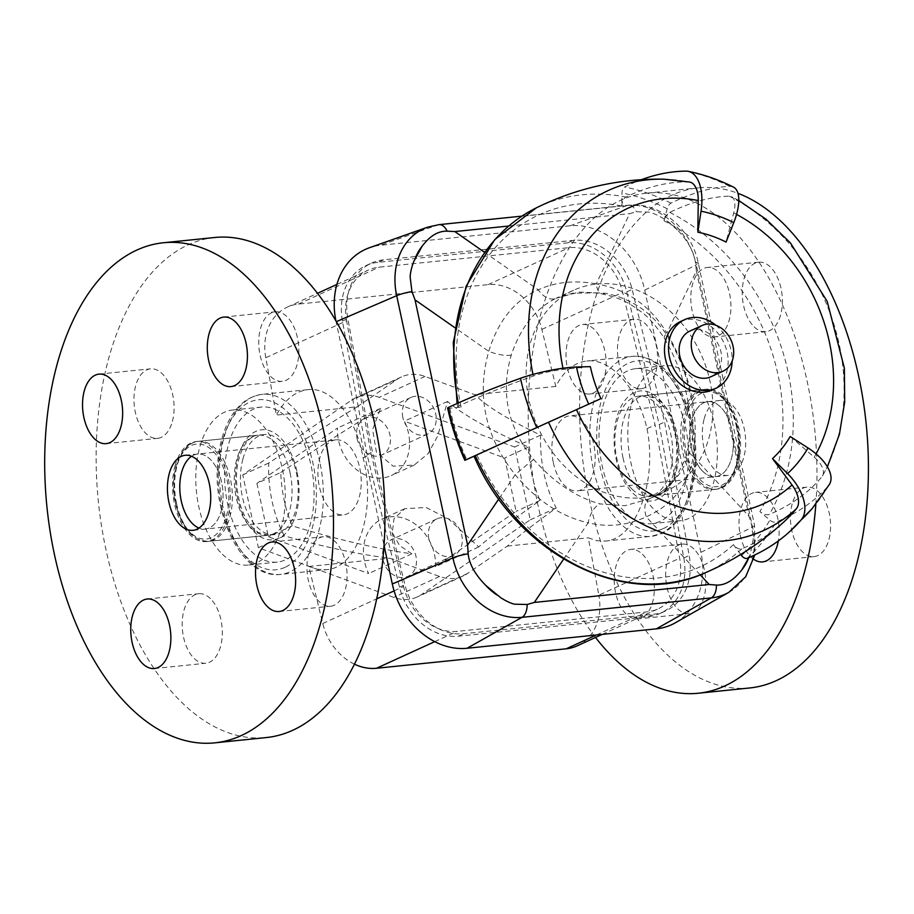 <?xml version="1.0" encoding="UTF-8"?>
<svg xmlns="http://www.w3.org/2000/svg" width="914" height="914" viewBox="0 0 914 914"><rect width="100%" height="100%" fill="white"/><g stroke="black" fill="none" stroke-linecap="round" stroke-linejoin="round"><path stroke-width="0.69" stroke-dasharray="4.57 3.43" d="M383.572 259.827A57.811 46.717 65.4 0 0 371.507 263.083A57.811 46.717 65.4 0 0 347.834 318.575L372.421 452.03L404.879 584.686A57.811 46.717 65.4 0 0 463.729 633.722L653.453 614.254A57.811 46.717 65.4 0 0 665.518 610.998A57.811 46.717 65.4 0 0 689.19 555.506L664.604 422.051L632.134 289.395A57.811 46.717 65.4 0 0 573.295 240.359L383.572 259.827L378.179 262.295L567.902 242.816A57.811 46.717 -114.6 0 1 626.753 291.863L659.211 424.507L664.604 422.051M383.057 559.768A20.108 16.246 65.4 0 0 407.884 576.368A20.108 16.246 65.4 0 0 414.293 551.325A20.108 16.246 65.4 0 0 391.158 539.786A20.108 16.246 65.4 0 0 383.057 559.768M428.86 538.826A20.108 16.246 -114.6 0 1 436.961 518.855A20.108 16.246 -114.6 0 1 460.096 530.383A20.108 16.246 -114.6 0 1 453.675 555.426A20.108 16.246 -114.6 0 1 428.86 538.826M357.031 438.366A20.108 16.246 65.4 0 0 381.858 454.966A20.108 16.246 65.4 0 0 388.267 429.923A20.108 16.246 65.4 0 0 365.132 418.395A20.108 16.246 65.4 0 0 357.031 438.366M402.834 417.435A20.108 16.246 -114.6 0 1 410.934 397.453A20.108 16.246 -114.6 0 1 434.07 408.992A20.108 16.246 -114.6 0 1 427.649 434.036A20.108 16.246 -114.6 0 1 402.834 417.435M354.404 664.147A52.784 42.65 65.4 0 1 322.756 623.497L308.795 566.474L317.615 569.319L326.355 569.685C357.831 567.982 376.797 510.161 363.064 457.765C355.877 416.738 331.451 386.611 307.881 389.65C295.371 391.215 284.848 399.704 276.348 415.093L265.78 357.728L346.589 320.78L371.153 454.075L403.565 586.559A52.784 42.65 65.4 0 0 457.297 631.334L647.021 611.866A52.784 42.65 65.4 0 0 658.034 608.884A52.784 42.65 65.4 0 0 679.65 558.226L655.098 424.93L622.674 292.457A52.784 42.65 65.4 0 0 568.942 247.671L379.23 267.151A52.784 42.65 65.4 0 0 368.216 270.121A52.784 42.65 65.4 0 0 346.589 320.78M357.248 406.787C331.942 422.131 302.431 440.891 268.716 463.044A90.486 51.424 -95.9 0 0 284.334 535.878C325.247 547.28 360.367 554.718 389.707 558.18L439.577 576.46A42.73 34.526 65.4 0 0 463.078 576.003A42.73 34.526 65.4 0 0 467.305 573.615L507.35 546.104C514.948 538.849 531.228 526.144 556.215 507.978A90.486 51.424 84.1 0 1 540.608 435.144C508.424 419.743 486.522 406.273 474.903 394.711L425.021 376.431A42.73 34.526 65.4 0 0 401.532 376.888A42.73 34.526 65.4 0 0 397.304 379.276L357.248 406.787L276.348 415.093M308.795 566.474L389.707 558.18M265.78 357.728A52.784 42.65 65.4 0 1 287.396 307.07A52.784 42.65 65.4 0 1 298.41 304.088L488.133 284.62A52.784 42.65 65.4 0 1 541.853 329.394L555.815 386.416C563.698 371.084 574.003 362.63 586.742 361.03C610.746 357.945 637.412 387.856 647.009 428.632C657.6 481.347 636.018 539.431 605.217 541.077L596.716 540.677L588.262 537.798L598.83 595.163L679.65 558.226M507.35 546.104L588.262 537.798M555.815 386.416L474.903 394.711M335.735 439.863A37.703 21.433 -95.9 0 0 319.374 486.602A37.703 21.433 -95.9 0 0 343.436 514.868A37.703 21.433 -95.9 0 0 360.893 475.177A37.703 21.433 -95.9 0 0 335.735 439.863L197.584 454.041A37.703 21.433 84.1 0 0 191.574 456.28A37.703 21.433 84.1 0 1 197.584 454.041A37.703 21.433 84.1 0 1 222.742 489.356A37.703 21.433 84.1 0 1 205.273 529.046A37.703 21.433 84.1 0 1 198.944 528.075A37.703 21.433 84.1 0 0 205.273 529.046L192.934 530.314M691.464 448.42A37.703 21.433 -95.9 0 0 715.525 476.685A37.703 21.433 -95.9 0 0 732.982 436.995A37.703 21.433 -95.9 0 0 707.824 401.669A37.703 21.433 -95.9 0 0 691.464 448.42M553.313 462.598A37.703 21.433 -95.9 0 0 577.362 490.864A37.703 21.433 -95.9 0 0 594.831 451.173A37.703 21.433 -95.9 0 0 569.673 415.847A37.703 21.433 -95.9 0 0 553.313 462.598M363.064 457.765L371.153 454.075M647.009 428.632L655.098 424.93M284.334 535.878L258.365 547.749L393.785 597.39A42.73 34.526 65.4 0 0 417.287 596.945A42.73 34.526 65.4 0 0 421.503 594.546L530.257 519.849L514.639 447.003L379.23 397.362A42.73 34.526 65.4 0 0 355.729 397.819A42.73 34.526 65.4 0 0 351.513 400.206L242.758 474.914L258.365 547.749M268.716 463.044L242.758 474.914M280.769 472.481C318.026 447.711 351.307 426.324 380.624 408.329L372.626 429.489L376.385 452.007L393.089 466.174L414.213 465.055L428.072 453.618L437.68 436.047L447.529 401.463C463.124 414.853 490.133 430.048 528.532 447.06A90.486 51.424 -95.9 0 0 539.98 500.449C509.841 521.974 489.413 537.478 478.719 546.96L448.546 519.015L426.107 507.464L404.708 508.721L393.991 518.718L392.277 532.679L399.589 545.487L411.814 553.827C377.596 548.948 337.734 539.637 292.217 525.881A90.486 51.424 84.1 0 1 280.769 472.481L256.903 483.392L337.46 428.06A42.73 34.526 65.4 0 0 354.563 468.014A42.73 34.526 65.4 0 0 391.261 475.543A42.73 34.526 65.4 0 0 404.365 421.194L504.665 457.971L516.113 511.36L435.555 566.691A42.73 34.526 65.4 0 0 418.441 526.75A42.73 34.526 65.4 0 0 381.755 519.209A42.73 34.526 65.4 0 0 368.65 573.558L268.35 536.792L256.903 483.392M292.217 525.881L268.35 536.792M411.814 553.827L368.65 573.558M478.719 546.96L435.555 566.691M539.98 500.449L516.113 511.36M556.215 507.978L530.257 519.849M540.608 435.144L514.639 447.003M380.624 408.329L337.46 428.06M447.529 401.463L404.365 421.194M528.532 447.06L504.665 457.971M577.214 645.821A52.784 42.65 65.4 0 0 598.83 595.163M659.211 424.507L683.798 557.974A57.811 46.717 -114.6 0 1 660.125 613.454A57.811 46.717 -114.6 0 1 648.06 616.721L458.337 636.19A57.811 46.717 -114.6 0 1 399.498 587.142L367.028 454.498L342.442 321.031A57.811 46.717 -114.6 0 1 366.126 265.551A57.811 46.717 -114.6 0 1 378.179 262.295M367.028 454.498L372.421 452.03M556.055 298.272L579.042 292.08L605.148 293.234C632.488 298.547 653.841 313.742 669.242 338.82C688.813 373.506 696.274 408.307 691.624 443.233C687.065 468.676 672.933 487.231 649.237 498.884L624.845 505.728L600.144 503.922C576.117 497.285 553.953 482.455 533.662 459.445C507.75 427.649 500.289 392.849 511.28 355.02C520.683 327.281 535.615 308.372 556.055 298.272A20.108 12.99 64.9 0 1 538.255 289.818C514.639 300.306 498.13 320.803 488.739 351.33C476.331 395.762 485.151 436.892 515.199 474.732C536.678 500.564 561.013 516.593 588.205 522.808A20.108 11.299 103.9 0 1 600.144 503.922M596.636 284.037A110.594 89.366 -114.6 0 1 706.202 367.439A110.594 89.366 -114.6 0 1 665.518 491.458A110.594 89.366 -114.6 0 1 538.255 428.015A110.594 89.366 -114.6 0 1 573.558 290.275A110.594 89.366 -114.6 0 1 596.636 284.037M715.845 325.247A37.703 30.459 -114.6 0 1 731.211 350.759A37.703 30.459 -114.6 0 1 732.171 360.973M680.633 321.477A37.703 30.459 -114.6 0 1 727.178 352.598A37.703 30.459 -114.6 0 1 711.983 390.061M689.899 331.062A25.135 20.314 -114.6 0 1 720.929 351.81A25.135 20.314 -114.6 0 1 710.806 376.785M689.693 182.046A25.135 12.785 -78.7 0 0 688.505 181.92A427.318 217.383 -78.7 0 0 625.884 197.07A7.54 3.839 -78.7 0 0 621.828 206.073L621.988 192.957A5.027 2.559 101.3 0 1 624.673 186.959A427.318 217.383 101.3 0 1 641.525 179.647M733.462 187.107A40.216 16.669 116.8 0 0 729.578 186.342A427.318 177.099 116.8 0 0 670.979 203.148A5.027 2.079 116.8 0 0 667.197 208.758L664.032 220.834A7.54 3.13 116.8 0 1 669.745 212.391A427.318 177.099 116.8 0 1 729.269 196.167A25.135 10.42 116.8 0 1 731.554 196.659A25.135 10.42 116.8 0 1 733.702 212.939L726.07 242.061M790.187 436.492L814.225 457.16A25.135 12.865 30.2 0 1 822.474 475.966A25.135 12.865 30.2 0 1 821.823 476.891A427.318 218.697 30.2 0 1 769.337 514.445A7.54 3.862 30.2 0 1 759.9 511.566L769.862 520.135A5.027 2.571 -149.8 0 0 776.135 522.065A427.318 218.697 -149.8 0 0 828.347 485.871A40.216 20.588 -149.8 0 0 829.535 484.214M740.728 554.455L733.451 544.641A7.54 4.296 -132.6 0 0 741.86 548.811A427.318 243.535 -132.6 0 0 783.469 522.294M474.046 456.212L476.88 454.955L474.058 456.223M447.643 408.101A5.027 0.777 -12.1 0 0 449.859 408.272L461.113 407.118A7.54 1.177 -12.1 0 1 457.777 406.856A7.54 1.177 -12.1 0 1 458.908 405.942A427.318 66.436 -12.1 0 1 533.319 376.054A25.135 3.907 -12.1 0 1 563.23 369.427L590.364 366.64M533.662 459.445A20.108 0.72 -40.2 0 0 515.199 474.732L498.804 498.941M563.618 559.139L588.205 522.808C607.959 527.527 627.301 525.539 646.221 516.856A20.108 10.637 64.9 0 1 649.191 498.907A20.108 10.637 64.9 0 1 649.237 498.884M511.28 355.02A20.108 6.135 17.5 0 1 488.739 351.33L454.932 327.726M700.215 574.86L646.221 516.856C672.624 505.008 688.333 484.877 693.349 456.452A20.108 10.351 9.9 0 1 688.219 447.78A20.108 10.351 9.9 0 1 691.624 443.233M748.463 558.488L750.234 554.307L753.262 539.009L751.605 524.682L748.954 516.193L693.349 456.452C699.427 414.91 690.607 373.769 666.9 333.039A20.108 4.947 -31.5 0 0 664.421 338.351A20.108 4.947 -31.5 0 0 669.242 338.82M605.148 293.234A20.108 8.946 100.5 0 1 601.949 293.862A20.108 8.946 100.5 0 1 596.271 283.866C574.655 280.004 555.324 281.992 538.255 289.818L484.569 252.344M728.869 592.318A67.407 54.463 65.4 0 0 752.53 527.127L696.319 264.923A15.081 2.342 167.9 0 0 698.319 263.221A15.081 2.342 167.9 0 0 695.394 262.478L696.388 270.99L666.9 333.039C649.854 305.367 626.307 288.973 596.271 283.866L629.666 213.613L636.407 211.751L648.689 212.105C652.082 212.642 656.858 214.71 663.004 218.286L667.071 221.062A56.257 45.449 -114.6 0 1 678.165 230.602L667.071 221.062M695.394 262.478C694.149 252.413 688.402 241.787 678.165 230.602M675.332 622.8A72.892 58.896 65.4 0 0 700.924 552.307L644.713 290.104A72.892 58.896 65.4 0 0 569.948 225.815L380.67 245.238A72.892 58.896 65.4 0 0 369.382 247.763M335.861 320.631A72.892 58.896 65.4 0 0 336.101 321.774L384.017 545.281M175.02 465.912A50.27 28.574 -95.9 0 0 178.721 517.553A50.27 28.574 -95.9 0 0 206.564 541.556A50.27 28.574 -95.9 0 0 229.848 488.624A50.27 28.574 -95.9 0 0 196.293 441.531A50.27 28.574 -95.9 0 0 175.02 465.912M242.918 458.942A50.27 28.574 -95.9 0 0 246.62 510.583A50.27 28.574 -95.9 0 0 274.451 534.587A50.27 28.574 -95.9 0 0 297.747 481.655A50.27 28.574 -95.9 0 0 264.192 434.561A50.27 28.574 -95.9 0 0 242.918 458.942M185.234 455.298L197.584 454.041A37.703 21.433 84.1 0 1 222.742 489.356A37.703 21.433 84.1 0 1 205.273 529.046L343.436 514.868M270.67 376.477A34.938 19.857 -95.9 0 0 282.369 381.321A34.938 19.857 -95.9 0 0 298.547 344.544A34.938 19.857 -95.9 0 0 275.228 311.811A34.938 19.857 -95.9 0 0 258.868 338.306A34.938 19.857 -95.9 0 0 270.67 376.477M308.658 553.656A34.938 19.857 -95.9 0 0 311.24 589.541A34.938 19.857 -95.9 0 0 330.582 606.222A34.938 19.857 -95.9 0 0 346.76 569.433A34.938 19.857 -95.9 0 0 323.442 536.712A34.938 19.857 -95.9 0 0 308.658 553.656M210.369 598.579A34.938 19.857 -95.9 0 0 198.669 593.734A34.938 19.857 -95.9 0 0 182.492 630.523A34.938 19.857 -95.9 0 0 205.81 663.256A34.938 19.857 -95.9 0 0 222.171 636.75A34.938 19.857 -95.9 0 0 210.369 598.579M172.38 421.411A34.938 19.857 -95.9 0 0 169.81 385.514A34.938 19.857 -95.9 0 0 150.456 368.845A34.938 19.857 -95.9 0 0 134.278 405.622A34.938 19.857 -95.9 0 0 157.596 438.354A34.938 19.857 -95.9 0 0 172.38 421.411M251.201 551.291A77.919 44.283 -95.9 0 0 277.273 562.087A77.919 44.283 -95.9 0 0 313.376 480.056A77.919 44.283 -95.9 0 0 261.37 407.061A77.919 44.283 -95.9 0 0 224.878 466.163A77.919 44.283 -95.9 0 0 251.201 551.291M222.399 554.25A77.919 44.283 -95.9 0 0 248.471 565.046A77.919 44.283 -95.9 0 0 284.574 483.015A77.919 44.283 -95.9 0 0 232.567 410.02A77.919 44.283 -95.9 0 0 196.076 469.122A77.919 44.283 -95.9 0 0 222.399 554.25M214.859 237.48A251.361 142.858 -95.9 0 0 97.135 428.14A251.361 142.858 -95.9 0 0 182.08 702.74A251.361 142.858 -95.9 0 0 266.18 737.575M699.987 482.226A50.27 28.574 84.1 0 1 682.998 427.306A50.27 28.574 84.1 0 1 706.545 389.17A50.27 28.574 84.1 0 1 740.089 436.264A50.27 28.574 84.1 0 1 716.804 489.196A50.27 28.574 84.1 0 1 699.987 482.226M632.088 489.196A50.27 28.574 84.1 0 1 615.099 434.276A50.27 28.574 84.1 0 1 638.646 396.139A50.27 28.574 84.1 0 1 672.201 443.233A50.27 28.574 84.1 0 1 648.906 496.153A50.27 28.574 84.1 0 1 632.088 489.196M702.9 471.464A37.703 21.433 -95.9 0 0 715.525 476.685A37.703 21.433 -95.9 0 0 732.982 436.995A37.703 21.433 -95.9 0 0 707.824 401.669A37.703 21.433 -95.9 0 0 691.864 419.96A37.703 21.433 -95.9 0 0 702.9 471.464M753.764 559.345A34.938 19.857 84.1 0 1 740.717 509.315A34.938 19.857 84.1 0 1 755.512 492.372A34.938 19.857 84.1 0 1 778.328 540.928M792.152 504.037A34.938 19.857 -95.9 0 0 794.734 539.923A34.938 19.857 -95.9 0 0 814.077 556.603A34.938 19.857 -95.9 0 0 830.266 519.826A34.938 19.857 -95.9 0 0 806.948 487.093A34.938 19.857 -95.9 0 0 792.152 504.037M702.74 332.148A34.938 19.857 84.1 0 1 690.927 293.977A34.938 19.857 84.1 0 1 707.287 267.471A34.938 19.857 84.1 0 1 730.617 300.203A34.938 19.857 84.1 0 1 714.428 336.98A34.938 19.857 84.1 0 1 702.74 332.148M754.176 326.869A34.938 19.857 -95.9 0 0 765.863 331.702A34.938 19.857 -95.9 0 0 782.053 294.925A34.938 19.857 -95.9 0 0 758.734 262.192A34.938 19.857 -95.9 0 0 742.362 288.698A34.938 19.857 -95.9 0 0 754.176 326.869M604.44 377.071A34.938 19.857 84.1 0 1 589.656 394.014A34.938 19.857 84.1 0 1 566.337 361.281A34.938 19.857 84.1 0 1 582.526 324.504A34.938 19.857 84.1 0 1 601.869 341.185A34.938 19.857 84.1 0 1 604.44 377.071M655.875 371.792A34.938 19.857 -95.9 0 0 653.304 335.906A34.938 19.857 -95.9 0 0 633.962 319.226A34.938 19.857 -95.9 0 0 617.773 356.003A34.938 19.857 -95.9 0 0 641.091 388.736A34.938 19.857 -95.9 0 0 655.875 371.792M642.428 554.238A34.938 19.857 84.1 0 1 654.23 592.409A34.938 19.857 84.1 0 1 637.869 618.915A34.938 19.857 84.1 0 1 614.551 586.182A34.938 19.857 84.1 0 1 630.74 549.405A34.938 19.857 84.1 0 1 642.428 554.238M693.863 548.96A34.938 19.857 -95.9 0 0 682.175 544.127A34.938 19.857 -95.9 0 0 665.986 580.904A34.938 19.857 -95.9 0 0 689.305 613.637A34.938 19.857 -95.9 0 0 705.665 587.131A34.938 19.857 -95.9 0 0 693.863 548.96M602.84 406.422A77.919 44.283 84.1 0 1 635.824 368.639A77.919 44.283 84.1 0 1 687.831 441.633A77.919 44.283 84.1 0 1 651.728 523.665A77.919 44.283 84.1 0 1 608.587 486.465A77.919 44.283 84.1 0 1 602.84 406.422M631.643 403.474A77.919 44.283 84.1 0 1 664.627 365.68A77.919 44.283 84.1 0 1 716.633 438.674A77.919 44.283 84.1 0 1 680.53 520.706A77.919 44.283 84.1 0 1 637.389 483.517A77.919 44.283 84.1 0 1 631.643 403.474M595.528 637.446A251.361 142.858 84.1 0 1 540.528 315.044A251.361 142.858 84.1 0 1 646.918 193.14A251.361 142.858 84.1 0 1 815.848 504.151M749.674 687.968A251.361 142.858 84.1 0 1 610.506 567.982A251.361 142.858 84.1 0 1 591.964 309.766A251.361 142.858 84.1 0 1 698.353 187.861A251.361 142.858 84.1 0 1 737.964 193.322M704.214 418.692A37.703 21.433 84.1 0 1 720.163 400.412A37.703 21.433 84.1 0 1 745.333 435.727A37.703 21.433 84.1 0 1 727.864 475.417A37.703 21.433 84.1 0 1 706.99 457.423A37.703 21.433 84.1 0 1 704.214 418.692M319.877 462.198A90.486 51.424 -95.9 0 0 262.147 394.345A90.486 51.424 -95.9 0 0 220.217 489.618A90.486 51.424 -95.9 0 0 280.621 574.38A90.486 51.424 -95.9 0 0 290.115 571.764A90.486 51.424 -95.9 0 0 319.877 462.198M284.962 567.331A85.459 48.568 84.1 0 1 218.754 461.639A85.459 48.568 84.1 0 1 298.078 425.387A85.459 48.568 84.1 0 1 284.962 567.331M593.232 468.528A90.486 51.424 84.1 0 1 601.241 381.744A90.486 51.424 84.1 0 1 632.477 356.346A90.486 51.424 84.1 0 1 691.772 432.596A90.486 51.424 84.1 0 1 660.456 533.765A90.486 51.424 84.1 0 1 650.962 536.381A90.486 51.424 84.1 0 1 593.232 468.528M663.53 528.486A85.459 48.568 -95.9 0 0 676.646 386.531A85.459 48.568 -95.9 0 0 597.322 422.794A85.459 48.568 -95.9 0 0 663.53 528.486M296.901 471.247A55.297 31.43 -95.9 0 0 242.53 445.301A55.297 31.43 -95.9 0 0 262.364 537.82A55.297 31.43 -95.9 0 0 296.901 471.247M290.092 472.892A50.27 28.574 84.1 0 1 268.282 535.216A50.27 28.574 84.1 0 1 236.212 497.524A50.27 28.574 84.1 0 1 258.022 435.201A50.27 28.574 84.1 0 1 290.092 472.892M176.551 503.648A50.27 28.574 -95.9 0 0 208.62 541.339A50.27 28.574 -95.9 0 0 231.905 488.419A50.27 28.574 -95.9 0 0 198.349 441.325A50.27 28.574 -95.9 0 0 176.551 503.648M227.026 479.85A47.757 27.146 84.1 0 1 211.317 537.672A47.757 27.146 84.1 0 1 175.831 503.237A47.757 27.146 84.1 0 1 191.54 445.415A47.757 27.146 84.1 0 1 227.026 479.85M736.558 427.078A50.27 28.574 84.1 0 1 714.748 489.401A50.27 28.574 84.1 0 1 681.193 442.307A50.27 28.574 84.1 0 1 704.477 389.387A50.27 28.574 84.1 0 1 736.558 427.078M737.267 427.478A47.757 27.146 -95.9 0 0 690.31 405.085A47.757 27.146 -95.9 0 0 707.436 484.98A47.757 27.146 -95.9 0 0 737.267 427.478M623.005 457.834A50.27 28.574 -95.9 0 0 655.075 495.525A50.27 28.574 -95.9 0 0 676.886 433.202A50.27 28.574 -95.9 0 0 644.816 395.511A50.27 28.574 -95.9 0 0 623.005 457.834M675.469 432.391A55.297 31.43 84.1 0 1 640.931 498.964A55.297 31.43 84.1 0 1 621.097 406.456A55.297 31.43 84.1 0 1 675.469 432.391M298.41 304.088L379.23 267.151M488.133 284.62L568.942 247.671M541.853 329.394L622.674 292.457M439.577 576.46L393.785 597.39M397.304 379.276L351.513 400.206M467.305 573.615L421.503 594.546M425.021 376.431L379.23 397.362M322.756 623.497L376.648 598.864M394.083 590.89L403.565 586.559M596.408 634.99L647.021 611.866M434.721 641.651L457.297 631.334M342.442 321.031L347.834 318.575M567.902 242.816L573.295 240.359M626.753 291.863L632.134 289.395M683.798 557.974L689.19 555.506M648.06 616.721L653.453 614.254M458.337 636.19L463.729 633.722M399.498 587.142L404.879 584.686M461.113 407.118A193.551 156.385 -114.6 0 1 621.828 206.073M667.197 208.758A207.295 167.49 65.4 0 0 621.988 192.957M664.032 220.834A193.551 156.385 -114.6 0 1 759.9 511.566M741.54 555.552A207.295 167.49 65.4 0 0 769.862 520.135M733.451 544.641A193.551 156.385 -114.6 0 1 476.88 454.955M449.859 408.272A207.295 167.49 65.4 0 0 466.757 459.502M812.283 508.424A199.412 161.127 65.4 0 0 828.347 485.871M747.126 558.351A212.322 171.546 65.4 0 0 776.135 522.065M733.702 212.939A162.589 131.376 -114.6 0 1 736.547 214.413M816.065 453.892A162.589 131.376 -114.6 0 1 814.225 457.16M563.23 369.427A162.589 131.376 -114.6 0 1 562.978 368.251M729.269 196.167A186.89 151.004 -114.6 0 1 821.823 476.891M669.745 212.391A201.091 162.475 -114.6 0 1 769.337 514.445M729.578 186.342A199.412 161.127 65.4 0 0 686.094 171.147M670.979 203.148A212.322 171.546 65.4 0 0 624.673 186.959M533.319 376.054A186.89 151.004 -114.6 0 1 532.976 374.409M663.85 179.178A186.89 151.004 -114.6 0 1 688.505 181.92M458.908 405.942A201.091 162.475 -114.6 0 1 458.291 402.96M536.289 207.878A201.091 162.475 -114.6 0 1 625.884 197.07M741.86 548.811A201.091 162.475 -114.6 0 1 703.437 573.546M696.388 270.99L748.954 516.193M508.71 226.032L629.666 213.613M644.713 290.104L696.319 264.923A67.407 54.463 65.4 0 0 627.187 205.467A15.081 8.569 84.1 0 1 628.341 205.204A15.081 8.569 84.1 0 1 636.407 211.751M569.948 225.815L627.187 205.467L437.897 224.901A67.407 54.463 65.4 0 0 427.466 227.232M439.063 224.638A15.081 8.569 -95.9 0 0 437.897 224.901L380.67 245.238M700.924 552.307L752.53 527.127A15.081 2.342 167.9 0 0 754.53 525.424A15.081 2.342 167.9 0 0 751.605 524.682M436.961 518.855L391.158 539.786M453.675 555.426L407.884 576.368M410.934 397.453L365.132 418.395M427.649 434.036L381.858 454.966M307.881 389.65L262.147 394.345C247.511 396.39 236.041 405.93 227.723 422.965C222.502 433.853 219.223 446.432 217.875 460.679C211.637 516.49 243.638 579.545 280.621 574.38L326.355 569.685M605.217 541.077L650.962 536.381L661.508 533.479C692.161 520.66 704.614 459.948 689.305 412.294C685.089 398.618 679.319 386.976 671.996 377.368C660.399 362.39 647.226 355.375 632.477 356.346L586.742 361.03M268.282 535.216L258.239 532.496L252.07 527.149C247.42 521.94 243.65 514.993 240.759 506.322C234.144 483.083 235.184 463.067 243.855 446.272C248.22 439.268 252.95 435.578 258.022 435.201L198.349 441.325C179.612 442.582 168.793 474.789 175.431 503.557C181.566 528.258 192.626 540.848 208.62 541.339L268.282 535.216M714.748 489.401C733.485 488.145 744.304 455.937 737.667 427.169C731.531 402.468 720.472 389.878 704.477 389.387L644.816 395.511L654.858 398.23L661.039 403.577C667.311 410.694 671.859 420.52 674.669 433.019C682.152 463.432 668.854 496.291 655.075 495.525L714.748 489.401M720.163 400.412L569.673 415.847M727.864 475.417L577.362 490.864M287.396 307.07L317.569 293.268M336.9 284.437L368.216 270.121M404.708 508.721L381.755 519.209M463.078 576.003L417.287 596.945M401.532 376.888L355.729 397.819M414.213 465.055L391.261 475.543M602.212 634.396L658.034 608.884M366.126 265.551L371.507 263.083M660.125 613.454L665.518 610.998M573.558 290.275L556.637 298.01L572.85 293.188L595.654 292.903L601.949 293.862C622.251 298.57 628.112 302.511 640.52 311.32C647.798 316.37 655.772 325.384 664.421 338.351C685.649 375.117 693.577 411.597 688.219 447.78L685.1 459.719L676.486 476.388C669.939 485.768 660.845 493.286 649.191 498.907L665.518 491.458M822.474 475.966L827.387 466.848M738.786 200.509L731.554 196.659M457.777 406.856L457.08 403.497M521.917 216.127L628.341 205.204C659.611 201.4 691.715 229.357 698.319 263.221L754.53 525.424L754.827 554.935M264.192 434.561L196.293 441.531M274.451 534.587L206.564 541.556M230.934 386.599L282.369 381.321M223.793 317.089L275.228 311.811M279.147 611.5L330.582 606.222M272.006 541.991L323.442 536.712M154.375 668.534L205.81 663.256M147.234 599.013L198.669 593.734M106.161 443.633L157.596 438.354M99.02 374.123L150.456 368.845M261.37 407.061L232.567 410.02M277.273 562.087L248.471 565.046M648.906 496.153L716.804 489.196M638.646 396.139L706.545 389.17M806.948 487.093L755.512 492.372M814.077 556.603L762.642 561.882M758.734 262.192L707.287 267.471M765.863 331.702L714.428 336.98M633.962 319.226L582.526 324.504M641.091 388.736L589.656 394.014M682.175 544.127L630.74 549.405M689.305 613.637L637.869 618.915M651.728 523.665L680.53 520.706M635.824 368.639L664.627 365.68M646.918 193.14L698.353 187.861"/><path stroke-width="1.37" d="M181.223 500.781A37.703 21.433 84.1 0 1 191.574 456.28A37.703 21.433 84.1 0 0 181.623 472.321A37.703 21.433 84.1 0 0 192.66 523.825A37.703 21.433 84.1 0 0 198.944 528.075A37.703 21.433 84.1 0 1 181.223 500.781M354.404 664.147A52.784 42.65 65.4 0 0 376.477 668.271L566.2 648.803A52.784 42.65 65.4 0 0 577.214 645.821L602.212 634.396M732.171 360.973A37.703 30.459 -114.6 0 1 716.028 388.222A37.703 30.459 -114.6 0 1 672.647 366.594A37.703 30.459 -114.6 0 1 684.677 319.637A37.703 30.459 -114.6 0 1 715.845 325.247M716.028 388.222L711.983 390.061A37.703 30.459 -114.6 0 1 668.602 368.433A37.703 30.459 -114.6 0 1 680.633 321.477L684.677 319.637M722.928 371.244L710.806 376.785A25.135 20.314 -114.6 0 1 681.878 362.367A25.135 20.314 -114.6 0 1 689.899 331.062L702.032 325.521A25.135 20.314 -114.6 0 1 733.051 346.269A25.135 20.314 -114.6 0 1 722.928 371.244A25.135 20.314 -114.6 0 1 694 356.826A25.135 20.314 -114.6 0 1 702.032 325.521M474.058 456.223L464.872 460.348C457.24 443.439 451.493 426.027 447.643 408.101A5.027 0.777 -12.1 0 1 448.374 407.495A427.318 66.436 -12.1 0 1 520.512 378.27A40.216 6.249 -12.1 0 1 576.483 367.017L590.364 366.64A129.445 104.584 65.4 0 0 600.909 398.63L548.549 422.234A427.318 1.314 155.7 0 0 475.291 455.64A201.091 162.475 -114.6 0 0 703.437 573.546C733.108 561.025 759.797 543.933 783.481 522.282A427.318 243.535 -132.6 0 0 796.3 508.835A25.135 14.327 -132.6 0 0 792.015 484.946L772.501 458.611L787.56 473.601A40.216 22.919 -132.6 0 1 801.098 519.952A427.318 243.535 -132.6 0 1 790.107 531.251A427.318 243.535 -132.6 0 1 747.126 558.351A5.027 2.868 -132.6 0 1 741.54 555.552L740.728 554.455M801.098 519.952A199.412 161.127 65.4 0 0 812.283 508.424L829.535 484.214A40.216 20.588 -149.8 0 0 808.056 447.963L790.187 436.492A129.445 104.584 65.4 0 1 772.501 458.611M641.525 179.647A427.318 217.383 101.3 0 1 686.094 171.147A40.216 20.462 101.3 0 1 688.231 171.341C703.78 174.483 718.861 179.738 733.462 187.107A40.216 16.669 116.8 0 1 733.759 222.639L726.07 242.061A129.445 104.584 65.4 0 0 697.839 232.19L698.239 200.543A25.135 12.785 -78.7 0 0 689.693 182.046L663.85 179.178C619.201 178.481 576.677 188.044 536.289 207.878A201.091 162.475 -114.6 0 0 458.291 402.96M688.231 171.341A40.216 20.462 101.3 0 1 701.038 211.203L697.839 232.19M464.872 460.348L465.683 459.971A427.318 1.314 -24.3 0 1 536.758 427.558L600.909 398.63M475.291 455.64L474.046 456.212C515.519 553.198 624.034 609.638 703.437 573.546M700.215 574.86L709.184 584.492L716.439 585.074C725.065 585.463 733.531 580.39 741.848 569.845L748.863 557.62M498.804 498.941L467.591 545.064L468.162 553.77C469.168 563.949 475.052 574.506 485.814 585.44L500.861 597.825C506.813 601.492 511.452 603.617 514.753 604.2L527.149 604.497L534.313 602.44L563.618 559.139M484.569 252.344L454.806 231.562L447.117 231.173C438.252 230.899 429.923 235.903 422.131 246.197L413.642 261.792C411.323 268.293 410.169 273.457 410.18 277.285L411.951 291.555L415.025 299.861L454.932 327.726M384.017 545.281L392.312 583.977A72.892 58.896 65.4 0 0 467.065 648.266L656.355 628.843A72.892 58.896 65.4 0 0 675.332 622.8L728.869 592.318L745.675 576.78L754.827 554.935M447.117 231.173A15.081 8.569 -95.9 0 0 439.063 224.638L427.466 227.232L369.382 247.763A72.892 58.896 65.4 0 0 335.861 320.631M219.234 381.755A34.938 19.857 84.1 0 1 207.432 343.595A34.938 19.857 84.1 0 1 223.793 317.089A34.938 19.857 84.1 0 1 247.111 349.822A34.938 19.857 84.1 0 1 230.934 386.599A34.938 19.857 84.1 0 1 219.234 381.755M257.222 558.934A34.938 19.857 84.1 0 1 272.006 541.991A34.938 19.857 84.1 0 1 295.325 574.712A34.938 19.857 84.1 0 1 279.147 611.5A34.938 19.857 84.1 0 1 259.793 594.82A34.938 19.857 84.1 0 1 257.222 558.934M158.933 603.857A34.938 19.857 84.1 0 1 170.735 642.028A34.938 19.857 84.1 0 1 154.375 668.534A34.938 19.857 84.1 0 1 131.056 635.801A34.938 19.857 84.1 0 1 147.234 599.013A34.938 19.857 84.1 0 1 158.933 603.857M120.945 426.689A34.938 19.857 84.1 0 1 106.161 443.633A34.938 19.857 84.1 0 1 82.843 410.9A34.938 19.857 84.1 0 1 99.02 374.123A34.938 19.857 84.1 0 1 118.363 390.792A34.938 19.857 84.1 0 1 120.945 426.689M214.744 742.854L266.18 737.575A251.361 142.858 -95.9 0 0 382.623 472.949A251.361 142.858 -95.9 0 0 214.859 237.48L163.423 242.758A251.361 142.858 -95.9 0 0 45.7 433.419A251.361 142.858 -95.9 0 0 130.645 708.019A251.361 142.858 -95.9 0 0 214.744 742.854A251.361 142.858 -95.9 0 0 331.188 478.228A251.361 142.858 -95.9 0 0 163.423 242.758M180.321 525.093A37.703 21.433 -95.9 0 0 192.934 530.314A37.703 21.433 -95.9 0 0 210.403 490.624A37.703 21.433 -95.9 0 0 185.234 455.298A37.703 21.433 -95.9 0 0 167.57 483.906A37.703 21.433 -95.9 0 0 180.321 525.093M778.328 540.928A34.938 19.857 84.1 0 1 762.642 561.882A34.938 19.857 84.1 0 1 753.764 559.345M815.848 504.151A251.361 142.858 84.1 0 1 698.239 693.246A251.361 142.858 84.1 0 1 595.528 637.446M737.964 193.322A251.361 142.858 84.1 0 1 868.3 457.788A251.361 142.858 84.1 0 1 749.674 687.968L698.239 693.246M376.648 598.864L394.083 590.89M566.2 648.803L596.408 634.99M376.477 668.271L434.721 641.651M787.56 473.601A150.01 121.208 65.4 0 0 808.056 447.963M736.547 214.413A162.589 131.376 -114.6 0 1 816.065 453.892M562.978 368.251A162.589 131.376 -114.6 0 1 698.239 200.543M792.015 484.946A162.589 131.376 -114.6 0 1 576.471 409.609M733.759 222.639A150.01 121.208 65.4 0 0 701.038 211.203M532.976 374.409A186.89 151.004 -114.6 0 1 663.85 179.178M576.483 367.017A150.01 121.208 65.4 0 0 588.707 404.091M520.512 378.27A199.412 161.127 65.4 0 0 536.758 427.558M448.374 407.495A212.322 171.546 65.4 0 0 465.683 459.971M796.3 508.835A186.89 151.004 -114.6 0 1 548.549 422.234M709.184 584.492L534.313 602.44M454.806 231.562L508.71 226.032M467.591 545.064L415.025 299.861M411.951 291.555A15.081 2.342 167.9 0 0 396.687 295.668L452.898 557.883A67.407 54.463 65.4 0 0 522.031 617.327L711.321 597.905A15.081 8.569 -95.9 0 0 716.439 585.074M468.162 553.77A15.081 2.342 167.9 0 0 452.898 557.883L392.312 583.977M527.149 604.497A15.081 8.569 84.1 0 1 522.031 617.327L467.065 648.266M496.908 594.991A56.257 45.449 -114.6 0 1 485.814 585.44M656.355 628.843L711.321 597.905A67.407 54.463 65.4 0 0 728.869 592.318M748.463 558.488A56.257 45.449 -114.6 0 1 741.848 569.845M427.466 227.232A67.407 54.463 65.4 0 0 396.687 295.668L336.432 321.625M415.516 257.554A56.257 45.449 -114.6 0 1 422.131 246.197M317.569 293.268L336.9 284.437M790.119 531.24L812.283 508.424M827.387 466.848L839.429 434.287L844.719 401.874L844.365 368.136L827.204 301.403L790.427 242.918L766.081 219.257L738.786 200.509M457.08 403.497L453.241 342.544L466.186 286.071L494.771 239.605L536.289 207.878M439.063 224.638L521.917 216.127"/></g></svg>
